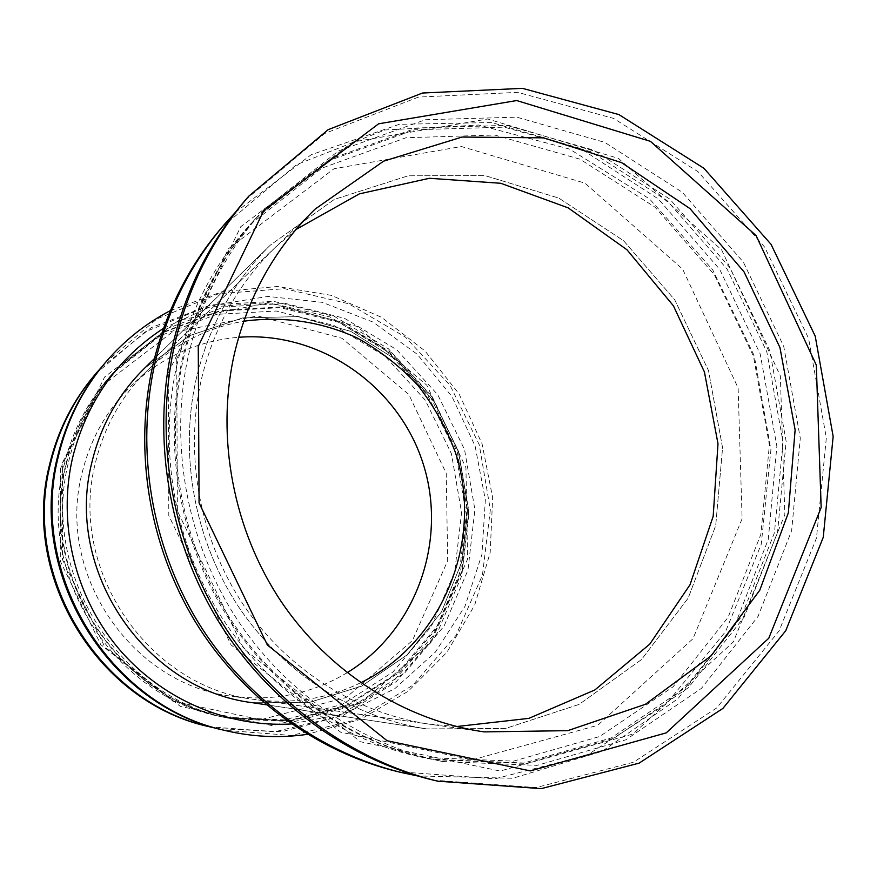 <?xml version="1.0" encoding="UTF-8"?>
<svg xmlns="http://www.w3.org/2000/svg" width="877" height="877" viewBox="0 0 877 877"><rect width="100%" height="100%" fill="white"/><g stroke="black" fill="none" stroke-linecap="round" stroke-linejoin="round"><path stroke-width="0.66" stroke-dasharray="4.38 3.29" d="M245.724 199.693L324.665 133.512L418.406 97.084L517.66 92.359L613.505 118.362L698.004 171.673L764.667 247.117L808.55 338.292L826.342 437.897L816.465 538.094L779.171 630.782L716.684 707.958L633.446 762.245L536.121 787.579L433.381 780.146M188.522 354.999C201.666 298.564 226.891 250 264.218 209.285L338.434 150.965L425.378 119.721L516.805 117.178L604.779 142.37L682.251 192.249L743.378 262.157L783.72 346.316L800.284 438.171L791.646 530.629L758.035 616.421L701.457 688.346L625.849 739.804L537.075 765.369L442.753 761.532C360.074 744.606 282.471 690.912 233.995 614.536C185.924 537.919 169.239 441.635 188.522 354.999M183.15 359.767C196.097 304.242 220.949 256.435 257.717 216.334L330.837 158.847L416.52 127.987L506.643 125.356L593.4 150.066L669.809 199.112L730.092 267.923L769.842 350.8L786.132 441.274L777.537 532.35L744.31 616.838L688.434 687.656L613.823 738.291L526.299 763.428L433.359 759.625C351.907 742.951 275.531 690.133 227.834 615.029C180.541 539.684 164.152 445.012 183.15 359.767M176.737 358.803L240.693 226.748L352.806 142.019L487.711 118.998L618.417 158.375L721.628 249.879L780.344 375.937L784.849 514.635L733.347 641.92L632.887 734.049L500.087 771.036L360.337 741.723L243.74 648.783L177.373 510.842L176.737 358.803M181.967 360.809C194.869 305.481 219.645 257.838 256.292 217.88L329.171 160.568L414.58 129.796L504.418 127.154L590.912 151.754L667.079 200.614L727.176 269.184L766.805 351.787L783.029 441.953L774.446 532.734L741.295 616.937L685.584 687.502L611.192 737.963L523.942 763.001L431.309 759.208C350.12 742.589 274.008 689.969 226.485 615.139C179.368 540.068 163.034 445.746 181.967 360.809M176.814 365.391C189.52 310.94 213.933 264.021 250.044 224.644L321.859 168.154L406.051 137.733L494.65 135.025L579.949 159.165L655.086 207.224L714.36 274.742L753.431 356.106L769.392 444.957L760.852 534.389L728.074 617.342L673.043 686.844L599.638 736.516L513.571 761.137L422.275 757.377C342.282 740.999 267.342 689.212 220.576 615.61C174.194 541.756 158.145 448.991 176.814 365.391M235.332 212.387L311.16 154.747L399.364 124.304L491.723 122.539L580.355 148.432L658.254 198.893L719.666 269.305L760.184 353.924L776.869 446.25L768.296 539.289L734.685 625.805L677.987 698.684L602.082 751.315L512.749 778.272L417.518 775.937M222.013 227.209L296.47 164.69L384.992 129.971L478.864 125.049L569.59 149.101L649.649 199.013L712.793 269.952L754.264 355.843L770.916 449.758L761.258 544.233L725.575 631.561L666.092 704.176L587.108 755.141L495.012 778.82L398.048 771.716M168.263 372.977L228.426 248.816L334.038 168.746L461.379 146.525L584.97 183.15L682.646 269.14L738.127 387.963L742.106 518.756L693.005 638.697L597.73 725.29L472.232 759.866L340.605 732.152L231.046 644.902L168.801 515.588L168.263 372.977M195.977 380.015C208.397 326.803 233.161 281.846 270.269 245.176L334.389 199.375L408.178 175.795L485.091 175.63L558.792 198.081L623.58 240.715L674.709 299.791L708.517 370.631L722.571 447.851L715.709 525.685L688.138 598.18L641.536 659.526L579.083 704.417L505.448 728.491L426.65 728.908C353.102 717.682 282.964 672.977 238.752 607.059C194.88 540.923 179.072 456.303 195.977 380.015C208.397 326.803 233.161 281.846 270.269 245.176L334.389 199.375L408.178 175.795L485.091 175.63L558.792 198.081L623.58 240.715L674.709 299.791L708.517 370.631L722.571 447.851L715.709 525.685L688.138 598.18L641.536 659.526L579.083 704.417L505.448 728.491L426.65 728.908C353.102 717.682 282.964 672.977 238.752 607.059C194.88 540.923 179.072 456.303 195.977 380.015M144.464 368.307L189.991 335.518L242.633 317.923L297.763 316.63L350.789 331.353L397.5 360.568L434.301 401.732L458.408 451.491L468 505.952L462.256 560.863L441.493 611.894L407.114 654.878L361.664 686.099L308.682 702.641L252.587 702.718L308.682 702.641L361.664 686.099L407.114 654.878L441.493 611.894L462.256 560.863L468 505.952L458.408 451.491L434.301 401.732L397.5 360.568L350.789 331.353L297.763 316.63L242.633 317.923L189.991 335.518L144.464 368.307M163.56 328.294L213.813 305.174L267.967 296.437L322.265 302.324L373.087 322.122L417.222 354.264L451.929 396.503L475.115 446.086L485.343 499.857L481.933 554.428L464.974 606.325L435.354 652.126L394.782 688.686L345.757 713.308L291.482 723.974M170.434 310.568L222.539 291.548L277.373 286.494L331.495 295.396L381.659 317.397L425.005 350.953L459.099 393.959L482.076 443.839L492.655 497.73L490.177 552.554L474.687 605.13L446.886 652.335L408.222 691.24L360.82 719.239L307.432 734.323M105.284 362.65L156.895 318.943L218.658 293.707L284.597 288.697L348.706 303.771L405.459 337.119L450.175 385.529L479.248 444.749L490.342 509.789L482.427 575.213L455.941 635.474L412.804 685.222L356.402 719.765L291.548 735.452L224.128 730.245M68.713 461.313C77.329 425.323 93.85 394.003 118.274 367.342L167.058 328.623L224.6 306.84L285.551 303.464L344.551 318.318L396.678 349.693L437.744 394.705L464.525 449.517L474.895 509.625L467.956 570.16L444.069 626.112L404.922 672.692L353.53 705.645L294.124 721.672L231.912 718.833C120.598 699.495 39.64 573.657 68.713 461.313M66.553 463.231C75.093 427.614 91.449 396.612 115.621 370.215L163.922 331.857L220.916 310.272L281.287 306.906L339.728 321.574L391.372 352.62L432.043 397.171L458.572 451.436L468.833 510.962L461.938 570.894L438.248 626.299L399.441 672.407L348.531 705.009L289.695 720.872L228.075 718.055C117.869 698.903 37.766 574.402 66.553 463.231M62.552 462.541L104.626 376.989L178.755 320.324L268.877 302.85L356.994 326.387L426.792 385.189L465.95 467.803L467.562 559.164L430.881 642.666L361.752 702.367L272.473 725.696L180.399 706.413L104.834 647.062L62.431 559.515L62.552 462.541M66.071 463.648C74.589 428.119 90.912 397.182 115.04 370.85L163.243 332.58L220.105 311.028L280.344 307.663L338.665 322.297L390.199 353.267L430.793 397.719L457.257 451.863L467.496 511.258L460.611 571.059L436.965 626.331L398.235 672.341L347.424 704.878L288.708 720.697L227.231 717.879C117.277 698.772 37.36 574.567 66.071 463.648M63.966 465.523C72.407 430.355 88.566 399.726 112.453 373.646L160.184 335.738L216.509 314.383L276.178 311.017L333.962 325.477L385.014 356.128L425.235 400.131L451.447 453.738L461.576 512.552L454.735 571.771L431.287 626.507L392.896 672.056L342.556 704.264L284.389 719.918L223.503 717.123C114.613 698.191 35.529 575.301 63.966 465.523M100.998 367.781L151.282 327.625L210.677 304.966L273.602 301.326L334.532 316.498L388.347 348.739L430.717 395.067L458.331 451.512L468.987 513.44L461.751 575.805L436.998 633.457L396.492 681.418L343.335 715.314L281.923 731.703L217.649 728.59M95.549 373.942L145.198 331.868L204.648 307.498L268.154 302.543L329.927 316.926L384.619 348.903L427.713 395.417L455.711 452.357L466.345 514.92L458.638 577.855L433.019 635.803L391.35 683.621L336.976 716.783L274.501 731.824L209.625 726.781M60.425 468.658L100.581 386.987L171.399 332.778L257.575 315.917L341.92 338.259L408.759 394.387L446.229 473.361L447.687 560.71L412.453 640.517L346.207 697.5L260.798 719.699L172.835 701.227L100.734 644.606L60.305 561.137L60.425 468.658M347.084 672.736C312.015 693.729 273.81 701.589 232.482 696.327C132.274 685.178 55.931 574.007 81.912 473.766C90.243 439.081 106.917 409.57 131.912 385.255C162.344 356.796 197.917 340.802 238.632 337.283M360.644 682.777C327.417 698.816 292.151 704.384 254.845 699.484C148.893 687.743 67.847 569.655 95.319 463.341C104.133 426.562 121.76 395.308 148.191 369.601C175.564 343.795 207.421 327.658 243.74 321.212M456.588 726.551L429.807 724.205C357.125 713.779 287.601 670.105 243.685 605.229C200.099 540.144 184.291 456.599 200.943 381.276C213.341 328.141 238.215 283.424 275.564 247.139L295.911 229.555M264.218 209.285L257.717 216.334M442.753 761.532L433.359 759.625M256.292 217.88L250.044 224.644M431.309 759.208L422.275 757.377M270.269 245.176L154.44 358.55L270.269 245.176M426.65 728.908L266.378 704.79L426.65 728.908M118.274 367.342L115.621 370.215M231.912 718.833L228.075 718.055M115.04 370.85L112.453 373.646M227.231 717.879L223.503 717.123M315.128 209.088L131.912 385.255M484.148 731.889L232.482 696.327M275.564 247.139L148.191 369.601M429.807 724.205L254.845 699.484"/><path stroke-width="1.32" d="M198.257 346.36L263.747 210.633L378.59 123.81L516.696 100.548L650.449 141.361L756.095 235.562L816.301 365.084L821.168 507.498L768.789 638.215L666.235 732.865L530.355 770.905L387.097 740.725L267.353 644.979L199.068 502.883L198.257 346.36M233.984 355.602C247.457 297.391 274.501 248.553 315.128 209.088L383.622 161.16L462.069 137.042L543.576 137.853L621.53 162.596L690.002 208.616L744.069 271.914L779.949 347.533L795.121 429.862L788.346 512.826L759.778 590.221L711.061 655.908L645.45 704.286L567.737 730.662L484.148 731.889C405.119 720.554 329.171 672.681 281.078 601.414C233.348 529.927 215.906 438.116 233.984 355.602M174.676 344.464C187.875 287.82 212.541 238.423 248.651 196.295L328.151 129.675L422.528 93.028L522.44 88.347L618.899 114.58L703.946 168.307L771.036 244.321L815.215 336.143L833.15 436.439L823.251 537.338L785.759 630.684L722.911 708.43L639.158 763.122L541.197 788.653L437.744 781.177C350.91 760.271 270.346 701.479 220.39 619.765C170.872 537.787 154.188 436.022 174.676 344.464M437.744 781.177L433.381 780.146C347.149 759.372 267.189 701.03 217.606 619.951C168.461 538.621 151.918 437.645 172.265 346.777C185.376 290.561 209.866 241.526 245.724 199.693L248.651 196.295M417.518 775.937L401.885 772.626C320.061 752.926 244.409 697.807 197.566 621.311C151.14 544.573 135.573 449.342 154.889 363.473C167.332 310.337 190.561 263.922 224.589 224.216L235.332 212.387M401.885 772.626L398.048 771.716C316.761 752.137 241.635 697.412 195.132 621.475C149.035 545.308 133.578 450.767 152.773 365.501C165.139 312.738 188.215 266.641 222.013 227.209L224.589 224.216M91.855 462.519C100.68 425.685 118.22 394.277 144.464 368.307C118.22 394.277 100.68 425.685 91.855 462.519C64.043 570.127 145.418 689.837 252.587 702.718C145.418 689.837 64.043 570.127 91.855 462.519M291.482 723.974C227.121 727.625 160.798 699.068 117.595 647.347C74.622 595.461 57.509 523.152 72.55 457.893C86.626 401.995 116.97 358.803 163.56 328.294M307.432 734.323C280.267 738.259 253.069 737.042 225.871 730.662C109.987 706.27 27.976 573.81 58.419 456.128C67.003 420.28 83.019 388.664 106.457 361.291C124.775 340.188 146.097 323.284 170.434 310.568M225.871 730.662L224.128 730.245C108.77 705.963 27.165 574.15 57.465 457.038C66.016 421.366 81.956 389.892 105.284 362.65L106.457 361.291M217.649 728.59L211.225 727.165C99.814 703.683 21.191 576.726 50.438 463.79C58.704 429.379 74.096 399.013 96.623 372.692L100.998 367.781M211.225 727.165L209.625 726.781C98.695 703.398 20.445 577.044 49.572 464.624C57.783 430.377 73.12 400.142 95.549 373.942L96.623 372.692M238.632 337.283C319.787 330.947 398.147 385.694 422.911 462.968C448.07 540.122 416.586 630.377 347.084 672.736M243.74 321.212C283.085 315.939 320.796 321.464 356.851 337.798C379.588 350.329 399.857 366.093 417.66 385.069C433.709 405.569 446.283 428.031 455.393 452.466C484.06 539.804 443.532 642.326 360.644 682.777M295.911 229.555L359.329 193.872L429.423 178.283L500.767 183.282L568.175 207.871L627 249.792L673.415 305.81L704.417 371.958L718 443.74L713.176 516.323L690.013 584.751L649.758 644.135L594.847 689.958L528.886 718.362L456.588 726.551M154.44 358.55L144.464 368.307L154.44 358.55M266.378 704.79L252.587 702.718L266.378 704.79"/></g></svg>
